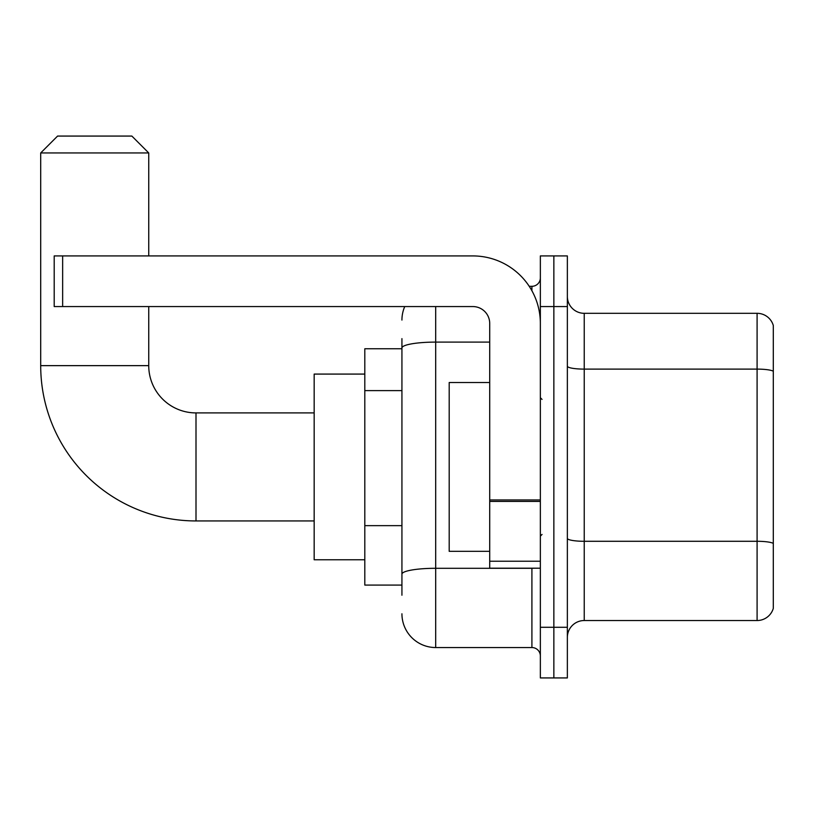 <?xml version="1.0" encoding="UTF-8"?>
<svg xmlns="http://www.w3.org/2000/svg" width="814" height="814" viewBox="0 0 814 814"><rect width="100%" height="100%" fill="white"/><g stroke="black" fill="none" stroke-linecap="round" stroke-linejoin="round"><path stroke-width="1.22" d="M401.933 380.484L401.933 338.634L401.933 348.758L364.804 348.758L364.804 585.083L401.933 585.083M401.933 595.217L401.933 338.634M540.354 627.289L540.354 677.93L553.856 677.93L553.856 627.289L553.856 677.93L567.358 677.93L567.358 627.289L553.856 627.289L553.856 306.563L553.856 627.289L540.354 627.289L540.354 306.563L553.856 306.563L553.856 255.922L553.856 306.563L567.358 306.563L567.358 627.289M567.358 306.563L567.358 255.922L540.354 255.922L540.354 306.563M435.694 306.563L435.694 647.547L531.908 647.547L531.908 568.203M529.222 286.304L531.908 286.304A8.435 8.435 0 0 0 540.354 277.869M401.933 580.026L401.933 535.775M540.354 655.982A8.435 8.435 0 0 0 531.908 647.547M401.933 320.065A33.761 33.761 0 0 1 404.751 306.563M435.694 647.547A33.761 33.761 0 0 1 401.933 613.787M567.358 637.413A16.88 16.88 0 0 1 584.238 620.533L757.091 620.533L757.091 313.319L584.238 313.319A16.88 16.88 0 0 1 567.358 296.438A16.88 16.88 0 0 0 584.238 313.319L584.238 620.533M773.3 325.468A16.88 16.88 0 0 0 757.091 313.319A16.88 16.88 0 0 1 773.3 325.468L773.3 608.384A16.88 16.88 0 0 1 757.091 620.533M567.358 366.178A16.88 2.93 0 0 0 584.238 369.108L757.091 369.108A16.88 2.93 180 0 1 773.3 371.225L773.3 543.396A16.88 2.93 180 0 0 757.091 541.29L584.238 541.29A16.88 2.93 0 0 1 567.358 538.359M314.163 520.94L196.001 520.94A155.301 155.301 0 0 1 40.7 365.639L40.7 152.951L57.58 136.07L131.858 136.07L148.738 152.951L40.7 152.951M196.001 520.94L196.001 412.912A47.263 47.263 0 0 1 148.738 365.639L148.738 306.563M148.738 255.922L148.738 152.951M364.804 374.084L314.163 374.084L314.163 559.767L364.804 559.767M540.354 568.203L489.713 568.203L489.713 499.949L540.354 499.949M540.354 323.443A67.521 67.521 0 0 0 472.832 255.922L62.647 255.922L62.647 306.563L472.832 306.563A16.88 16.88 0 0 1 489.713 323.443L489.713 499.949M62.647 306.563L54.202 306.563L54.202 255.922L62.647 255.922M489.713 382.519L449.196 382.519L449.196 551.322L489.713 551.322M401.933 390.608L364.804 390.608M401.933 525.651L364.804 525.651M534.849 568.203A8.435 1.465 0 0 1 531.908 568.294L435.694 568.294A33.761 5.861 180 0 0 401.933 574.155M401.933 347.965A33.761 5.861 180 0 1 435.694 342.104L489.713 342.104M531.908 290.751L531.908 286.304M40.7 365.639L148.738 365.639M540.354 501.414L489.713 501.414M489.713 561.233L540.354 561.233M314.163 412.912L196.001 412.912M542.043 399.399L540.354 397.72M542.043 534.442L540.354 536.131"/></g></svg>
